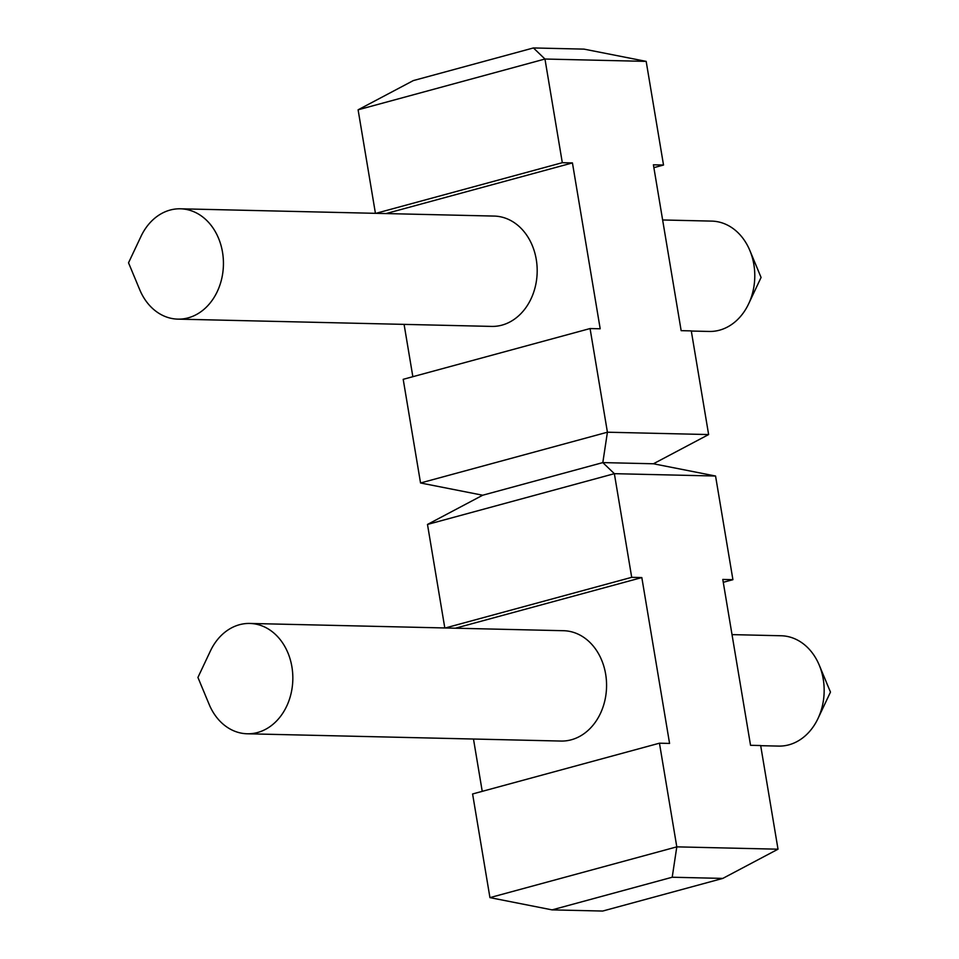 <?xml version="1.0" encoding="UTF-8"?>
<svg xmlns="http://www.w3.org/2000/svg" width="959" height="959" viewBox="0 0 959 959"><rect width="100%" height="100%" fill="white"/><g stroke="black" fill="none" stroke-linecap="round" stroke-linejoin="round"><path stroke-width="1.44" d="M249.808 623.446L563.544 630.71A55.178 44.306 91.3 0 1 605.644 674.093A55.178 44.306 91.3 0 1 560.991 741.055L247.242 733.779A55.178 44.306 -88.7 0 0 291.908 666.829A55.178 44.306 -88.7 0 0 249.808 623.446A55.178 44.306 -88.7 0 0 210.381 651.029L197.926 677.438L209.146 704.397A55.178 44.306 -88.7 0 0 219.227 720.389A55.178 44.306 -88.7 0 0 247.242 733.779M732.029 634.618L781.141 635.757A55.178 44.306 91.3 0 1 819.25 665.138A55.178 44.306 91.3 0 1 823.242 679.14A55.178 44.306 91.3 0 1 818.003 718.507A55.178 44.306 91.3 0 1 788.885 744.831A55.178 44.306 91.3 0 1 778.588 746.09L760.691 745.682M149.844 305.741A55.178 44.306 -88.7 0 0 177.859 319.131A55.178 44.306 -88.7 0 0 222.512 252.181A55.178 44.306 -88.7 0 0 180.412 208.798A55.178 44.306 -88.7 0 0 140.997 236.382L128.53 262.802L139.75 289.762A55.178 44.306 -88.7 0 0 149.844 305.741M662.633 219.971L711.758 221.109A55.178 44.306 91.3 0 1 749.854 250.491A55.178 44.306 91.3 0 1 753.858 264.492A55.178 44.306 91.3 0 1 748.619 303.871A55.178 44.306 91.3 0 1 719.502 330.184A55.178 44.306 91.3 0 1 709.192 331.454L691.307 331.035M552.072 909.875L602.684 911.05L722.81 878.408L672.211 877.233L676.802 846.857L489.941 897.624L552.072 909.875L672.211 877.233M533.432 47.95L413.305 80.592L358.103 109.805L544.964 59.026L646.174 61.376L584.031 49.125L533.432 47.95L544.964 59.026L562.31 162.694L572.439 162.922L600.19 328.781L590.073 328.553L403.2 379.32L420.545 482.976L482.689 495.228L602.815 462.598L607.419 432.209L708.629 434.559L653.427 463.772L602.815 462.598L614.359 473.674L631.705 577.33L641.823 577.57L669.574 743.429L659.456 743.189L676.802 846.857L778.013 849.194L722.81 878.408M482.689 495.228L427.486 524.441L444.808 627.965M427.486 524.441L614.359 473.674L715.558 476.024L653.427 463.772M778.013 849.194L760.667 745.539L750.549 745.299L722.786 579.44L732.916 579.68L715.558 476.024M659.456 743.189L472.595 793.968L489.941 897.624M473.482 739.029L482.233 791.343M732.916 579.68L723.266 582.305M641.823 577.57L455.441 628.205M631.705 577.33L445.312 627.977M708.629 434.559L691.283 330.891L681.154 330.663L653.403 164.804L663.52 165.032L646.174 61.376M590.073 328.553L607.419 432.209L420.545 482.976M404.087 324.382L412.849 376.695M358.103 109.805L375.425 213.318M663.52 165.032L653.882 167.657M180.412 208.798L494.161 216.075A55.178 44.306 91.3 0 1 536.261 259.457A55.178 44.306 91.3 0 1 491.595 326.408L177.859 319.131M572.439 162.922L386.045 213.569M562.31 162.694L375.928 213.33M818.003 718.507L830.47 692.098L819.25 665.138M748.619 303.871L761.074 277.451L749.854 250.491"/></g></svg>
